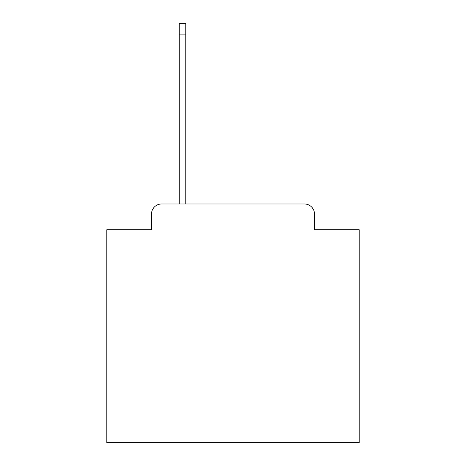 <?xml version="1.0" encoding="UTF-8"?>
<svg xmlns="http://www.w3.org/2000/svg" width="466" height="466" viewBox="0 0 466 466"><rect width="100%" height="100%" fill="white"/><g stroke="black" fill="none" stroke-linecap="round" stroke-linejoin="round"><path stroke-width="0.7" d="M151.491 214.075L151.491 229.721L151.491 214.075A10.095 10.095 0 0 1 161.585 203.98L179.253 203.98L179.253 23.3L185.812 23.3L185.812 203.98L304.415 203.98L161.585 203.98M314.509 229.721L314.509 214.075L314.509 229.721L359.175 229.721L359.175 442.7L106.825 442.7L106.825 229.721L151.491 229.721M314.509 214.075A10.095 10.095 0 0 0 304.415 203.98M179.253 34.909L185.812 34.909"/></g></svg>
